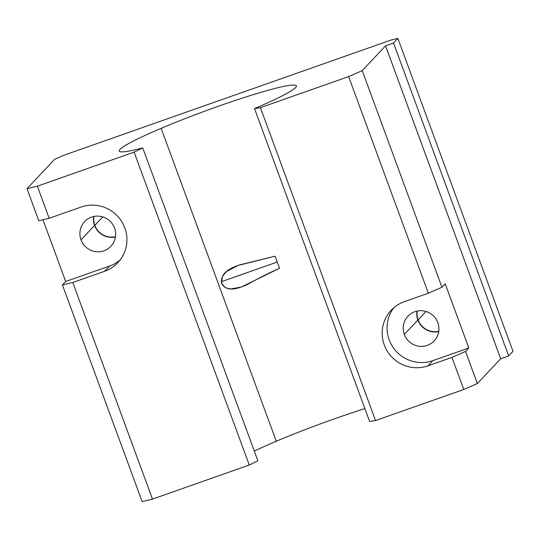 <?xml version="1.0" encoding="UTF-8"?>
<svg xmlns="http://www.w3.org/2000/svg" width="540" height="540" viewBox="0 0 540 540"><rect width="100%" height="100%" fill="white"/><g stroke="black" fill="none" stroke-linecap="round" stroke-linejoin="round"><path stroke-width="0.81" d="M161.156 128.338L276.284 441.241A94.372 7.897 159.8 0 1 364.905 408.632A94.372 7.897 -20.2 0 0 276.284 441.241L161.156 128.338A94.372 7.897 -20.2 0 0 119.266 151.038A94.372 7.897 -20.2 0 0 142.756 147.913L134.129 152.118L37.348 186.192L49.154 218.288L38.806 220.772L27 188.683L54.655 159.266L63.72 155.304L390.974 40.075L397.872 38.414L513 351.317L397.872 38.414L393.538 43.031L385.553 45.839L362.239 70.639L441.943 287.267L428.342 293.213L404.399 301.644A34.317 33.73 -136.8 0 0 391.203 310.23A34.317 33.73 -136.8 0 0 387.909 352.148A34.317 33.73 -136.8 0 0 428.011 365.83L451.96 357.392L465.561 351.452L468.815 347.99L432.891 360.639L428.011 365.83L432.891 360.639L468.815 347.99L445.196 283.804L441.943 287.267L445.196 283.804L468.815 347.99L465.561 351.452L477.367 383.542L500.681 358.742L385.553 45.839L500.681 358.742L508.66 355.934L393.538 43.031L508.66 355.934L513 351.317L508.66 355.934L500.681 358.742L477.367 383.542L465.561 351.452L451.96 357.392L463.765 389.488L477.367 383.542L463.765 389.488L451.96 357.392L428.011 365.83A34.317 33.73 43.2 0 1 384.277 344.979A34.317 33.73 43.2 0 1 404.399 301.644L428.342 293.213L348.638 76.585L260.415 107.649L254.502 108.56A94.372 7.897 -20.2 0 0 296.393 85.867A94.372 7.897 -20.2 0 0 249.737 95.742A94.372 7.897 -20.2 0 0 161.156 128.338A94.372 7.897 159.8 0 1 283.149 86.528A94.372 7.897 159.8 0 1 254.502 108.56L369.623 421.47L254.502 108.56L260.415 107.649L375.536 420.552L260.415 107.649L348.638 76.585L428.342 293.213L441.943 287.267L362.239 70.639L348.638 76.585L362.239 70.639L385.553 45.839L393.538 43.031L397.872 38.414L390.974 40.075L63.72 155.304L54.655 159.266L27 188.683L38.806 220.772L49.154 218.288L81.081 207.043L49.154 218.288L37.348 186.192L27 188.683L37.348 186.192L134.129 152.118L249.257 465.021L134.129 152.118L142.756 147.913L257.877 460.816L142.756 147.913A94.372 7.897 159.8 0 1 161.156 128.338M275.103 256.196L279.531 268.232C268.657 273.132 257.877 278.593 247.192 284.627C239.382 288.07 227.138 293.065 221.67 283.547C219.598 272.565 231.809 267.496 239.902 264.823L275.103 256.196L238.005 265.464L226.402 271.607L222.183 276.824L221.67 283.547L225.423 287.692L230.654 288.981L241.427 286.997L279.531 268.232L275.103 256.196M94.824 225.342L102.762 216.898L94.824 225.342A17.732 17.428 43.2 0 1 93.953 216.446A17.732 17.428 -136.8 0 0 115.479 236.675A17.732 17.428 43.2 0 1 94.824 225.342M81.007 239.848L94.561 225.43A18.016 17.705 43.2 0 1 93.663 216.506A18.016 17.705 -136.8 0 0 94.561 225.43L81.007 239.848A18.016 17.705 -136.8 0 0 110.896 246.287A18.016 17.705 -136.8 0 0 114.534 228.049A18.016 17.705 -136.8 0 0 84.645 221.609A18.016 17.705 -136.8 0 0 81.007 239.848A18.016 17.705 43.2 0 1 91.571 217.1A18.016 17.705 43.2 0 1 114.534 228.049A18.016 17.705 43.2 0 1 103.97 250.796A18.016 17.705 43.2 0 1 81.007 239.848M418.142 319.937L426.08 311.492L418.142 319.937A17.732 17.428 43.2 0 1 417.272 311.04A17.732 17.428 -136.8 0 0 438.791 331.27A17.732 17.428 43.2 0 1 418.142 319.937M404.325 334.449L417.879 320.031A18.016 17.705 43.2 0 1 416.975 311.101A18.016 17.705 -136.8 0 0 417.879 320.031L404.325 334.449A18.016 17.705 -136.8 0 0 434.214 340.882A18.016 17.705 -136.8 0 0 437.846 322.643A18.016 17.705 -136.8 0 0 407.957 316.204A18.016 17.705 -136.8 0 0 404.325 334.449A18.016 17.705 43.2 0 1 414.889 311.695A18.016 17.705 43.2 0 1 437.846 322.643A18.016 17.705 43.2 0 1 427.282 345.391A18.016 17.705 43.2 0 1 404.325 334.449M221.258 281.759L277.256 262.042L221.258 281.759M438.75 331.567A18.016 17.705 43.2 0 1 417.879 320.031A18.016 17.705 -136.8 0 0 438.75 331.567M115.432 236.972A18.016 17.705 43.2 0 1 94.561 225.43A18.016 17.705 -136.8 0 0 115.432 236.972M104.699 271.228A34.317 33.73 -136.8 0 0 117.889 262.643A34.317 33.73 -136.8 0 0 121.183 220.725A34.317 33.73 -136.8 0 0 81.081 207.043A34.317 33.73 43.2 0 1 124.814 227.894A34.317 33.73 43.2 0 1 104.699 271.228L109.58 266.038L104.699 271.228L72.772 282.474L104.699 271.228M120.191 259.916A34.317 33.73 43.2 0 1 109.58 266.038L65.678 281.495L62.424 284.958L72.772 282.474L152.476 499.102L249.257 465.021L257.877 460.816L249.257 465.021L152.476 499.102L72.772 282.474L62.424 284.958L142.128 501.586L152.476 499.102L142.128 501.586L62.424 284.958L65.678 281.495L109.58 266.038A34.317 33.73 -136.8 0 0 120.191 259.916M42.964 219.773L65.678 281.495L42.964 219.773M393.782 307.766A34.317 33.73 -136.8 0 0 393.829 348.442A34.317 33.73 -136.8 0 0 432.891 360.639A34.317 33.73 43.2 0 1 393.829 348.442A34.317 33.73 43.2 0 1 393.782 307.766M254.306 451.096A94.372 7.897 159.8 0 1 276.284 441.241A94.372 7.897 -20.2 0 0 254.306 451.096M369.623 421.47L375.536 420.552L463.765 389.488L375.536 420.552L369.623 421.47"/></g></svg>
